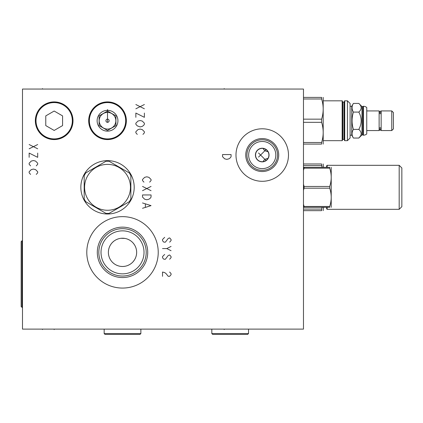 <?xml version="1.0" encoding="UTF-8"?>
<svg xmlns="http://www.w3.org/2000/svg" width="423" height="423" viewBox="0 0 423 423"><rect width="100%" height="100%" fill="white"/><g stroke="black" fill="none" stroke-linecap="round" stroke-linejoin="round"><path stroke-width="0.63" d="M22.482 89.052L22.482 329.12L303.476 329.12L303.476 89.052L22.482 89.052M35.342 120.74A18.834 18.834 0 0 1 54.176 101.906A18.834 18.834 0 0 1 73.005 120.74A18.834 18.834 0 0 1 54.176 139.574A18.834 18.834 0 0 1 35.342 120.74M88.693 120.74A18.834 18.834 0 0 1 107.521 101.906A18.834 18.834 0 0 1 126.355 120.74A18.834 18.834 0 0 1 107.521 139.574A18.834 18.834 0 0 1 88.693 120.74M235.986 155.045A26.247 26.247 0 0 1 262.234 128.798A26.247 26.247 0 0 1 288.481 155.045A26.247 26.247 0 0 1 262.234 181.293A26.247 26.247 0 0 1 235.986 155.045M80.846 187.32A26.675 26.675 0 0 1 107.521 160.645A26.675 26.675 0 0 1 134.197 187.32A26.675 26.675 0 0 1 107.521 213.996A26.675 26.675 0 0 1 80.846 187.32M86.794 252.351A35.717 35.717 0 0 1 122.511 216.634A35.717 35.717 0 0 1 158.228 252.351A35.717 35.717 0 0 1 122.511 288.068A35.717 35.717 0 0 1 86.794 252.351M35.368 120.74A18.808 18.808 0 0 1 54.176 101.938A18.808 18.808 0 0 1 72.978 120.74A18.808 18.808 0 0 1 54.176 139.548A18.808 18.808 0 0 1 35.368 120.74M268.452 152.634L268.319 152.317M268.261 152.195L267.986 151.672M267.785 151.349L267.563 151.037M267.325 150.736L267.066 150.451M266.791 150.176L266.183 149.668M265.85 149.441L265.131 149.039M263.899 148.584L263.444 148.489M263.291 148.457L262.979 148.415M262.493 148.383L261.996 148.378M261.953 148.383L261.525 148.415M261.366 148.431L261.811 148.388M262.281 148.378L262.762 148.399M255.566 155.045A6.668 6.668 0 0 1 262.234 148.378A6.668 6.668 0 0 1 268.906 155.045A6.668 6.668 0 0 1 262.234 161.713A6.668 6.668 0 0 1 255.566 155.045M268.129 151.926L268.282 152.227M268.409 152.523L268.515 152.803M263.217 148.447C263.825 150.25 265.401 151.312 267.96 151.624M267.96 158.466C265.401 158.778 263.82 159.836 263.217 161.639M268.6 157.028L268.409 157.562M262.762 161.692L262.286 161.713M261.811 161.697L261.372 161.655M261.536 161.676L261.99 161.708M262.011 161.708L262.509 161.708M262.99 161.671L263.333 161.623M263.46 161.602L263.91 161.501M265.136 161.047L265.861 160.64M266.189 160.412L266.797 159.91M267.072 159.635L267.331 159.349M267.569 159.048L267.791 158.736M268.325 157.768L268.452 157.451M124.859 238.413L120.957 238.302M119.397 238.561L118.62 238.762M117.843 239.011L116.283 239.661M115.511 240.074L114.744 240.544M113.988 241.073L112.534 242.337M111.846 243.072L111.344 243.69M111.196 243.881L110.593 244.753M110.049 245.689L109.562 246.683M109.15 247.735L108.817 248.851M108.574 249.998L108.425 251.162M108.425 253.546L108.574 254.709M108.817 255.857L109.15 256.973M109.562 258.025L110.049 259.019M110.593 259.955L111.196 260.827M111.365 261.049L111.852 261.636M112.534 262.371L113.993 263.635M114.744 264.164L115.511 264.634M116.283 265.047L117.843 265.697M118.62 265.945L119.402 266.146M120.957 266.405L122.511 266.49M136.65 252.409L136.65 252.351A14.139 14.139 0 0 1 122.511 266.49A14.139 14.139 0 0 1 108.378 252.351A14.139 14.139 0 0 1 122.511 238.218A14.139 14.139 0 0 1 136.65 252.351L136.65 252.298M136.603 251.151L136.455 249.993M136.211 248.846L135.878 247.735M135.46 246.678L134.979 245.684M134.435 244.748L133.176 243.072M132.494 242.337L131.78 241.676M131.045 241.078L130.289 240.55M129.528 240.079L127.973 239.312M123.294 266.469L124.859 266.294M127.973 265.395L129.528 264.629M130.295 264.158L131.045 263.624M131.78 263.032L132.494 262.366M133.176 261.636L134.435 259.955M134.979 259.024L135.46 258.025M135.878 256.973L136.211 255.857M136.455 254.709L136.603 253.551M88.719 120.74A18.808 18.808 0 0 0 107.521 139.548A18.808 18.808 0 0 0 126.329 120.74A18.808 18.808 0 0 0 107.521 101.938A18.808 18.808 0 0 0 88.719 120.74M101.012 252.351A21.499 21.499 0 0 1 122.511 230.852A21.499 21.499 0 0 1 144.016 252.351A21.499 21.499 0 0 1 122.511 273.855A21.499 21.499 0 0 1 101.012 252.351M98.823 252.351A23.693 23.693 0 0 0 122.511 276.045A23.693 23.693 0 0 0 146.205 252.351A23.693 23.693 0 0 0 122.511 228.663A23.693 23.693 0 0 0 98.823 252.351M97.306 252.351A25.206 25.206 0 0 1 122.511 227.146A25.206 25.206 0 0 1 147.722 252.351A25.206 25.206 0 0 1 122.511 277.562A25.206 25.206 0 0 1 97.306 252.351M269.049 155.045A6.816 6.816 0 0 1 262.234 161.861A6.816 6.816 0 0 1 255.418 155.045A6.816 6.816 0 0 1 262.234 148.23A6.816 6.816 0 0 1 269.049 155.045M248.655 155.045A13.578 13.578 0 0 0 262.234 168.624A13.578 13.578 0 0 0 275.812 155.045A13.578 13.578 0 0 0 262.234 141.467A13.578 13.578 0 0 0 248.655 155.045M246.953 155.045A15.281 15.281 0 0 1 262.234 139.759A15.281 15.281 0 0 1 277.52 155.045A15.281 15.281 0 0 1 262.234 170.326A15.281 15.281 0 0 1 246.953 155.045M245.752 155.045A16.486 16.486 0 0 0 262.234 171.532A16.486 16.486 0 0 0 278.72 155.045A16.486 16.486 0 0 0 262.234 138.559A16.486 16.486 0 0 0 245.752 155.045M353.401 138.051L351.756 135.196L351.756 106.284L353.401 103.429C351.624 106.316 351.624 109.203 353.401 112.084C351.624 117.858 351.624 123.627 353.401 129.396C351.624 132.283 351.624 135.164 353.401 138.051L358.826 138.051L360.338 136.217M358.826 103.429L361.972 106.575L361.972 134.905L358.826 138.051C361.94 135.164 361.94 132.283 358.826 129.396C361.94 123.627 361.94 117.858 358.826 112.084C361.94 109.203 361.94 106.316 358.826 103.429L353.401 103.429M362.823 106.575L363.436 106.284A5.013 5.013 0 0 1 366.746 107.527L366.746 133.954A5.013 5.013 0 0 1 363.436 135.196L362.823 134.905L362.823 106.575L361.972 106.575M362.823 134.905L361.972 134.905M363.119 106.284L363.119 135.196M366.746 110.926L379.124 110.926L379.124 130.559L366.746 130.559M380.885 127.846L379.389 127.846A0.936 0.825 0 0 0 380.134 129.163A0.936 0.825 0 0 0 380.885 127.846M380.885 128.798L381.07 129.359L381.149 128.798M381.07 113.142A0.936 0.825 180 0 0 379.204 113.142A0.936 0.825 180 0 0 379.389 113.634L380.885 113.634A0.936 0.825 180 0 0 381.07 113.142L381.149 112.687M379.124 112.687L379.204 112.127L379.389 112.687M379.124 128.798L379.204 129.359C379.828 130.559 380.446 130.559 381.07 129.359L381.07 128.338M381.149 130.559L381.149 110.926L391.767 110.926L391.767 130.559L381.149 130.559M391.767 130.559L393.422 128.904L393.422 112.576L391.767 110.926M353.401 129.396L358.826 129.396M351.756 135.196L350.101 135.196M351.756 106.284L350.101 106.284M350.101 103.482L350.101 137.998L347.436 140.669L347.436 100.817L350.101 103.482M344.713 140.669A0.264 0.264 0 0 1 344.444 140.399L344.444 101.081A0.264 0.264 0 0 1 344.713 100.817L344.713 140.669L347.436 140.669M344.444 140.399L344.444 101.081M344.444 139.839A0.428 0.428 0 0 0 344.021 139.416L342.847 139.416A0.428 0.428 0 0 0 342.419 139.839L342.419 101.642A0.428 0.428 0 0 0 342.847 102.07L344.021 102.07A0.428 0.428 0 0 0 344.444 101.642M342.419 140.399L342.419 101.081A0.264 0.264 0 0 0 342.154 100.817L342.154 140.669A0.264 0.264 0 0 0 342.419 140.399L342.419 101.081M323.193 144.084L323.193 97.401M303.476 122.321L321.607 122.321L321.607 119.159C323.717 112.433 323.717 105.708 321.607 98.982L321.607 97.401C323.717 97.401 323.717 97.401 321.607 97.401C323.717 97.401 323.717 97.401 321.607 97.401L303.476 97.401M321.607 122.321C323.717 129.047 323.717 135.772 321.607 142.503L321.607 144.084C323.717 144.084 323.717 144.084 321.607 144.084C323.717 144.084 323.717 144.084 321.607 144.084L303.476 144.084M303.476 119.159L321.607 119.159M303.476 142.503L321.607 142.503M303.476 98.982L321.607 98.982M353.401 112.084L358.826 112.084M303.476 210.659L321.607 210.659C323.669 210.659 323.669 210.659 321.607 210.659C323.669 210.659 323.669 210.659 321.607 210.659L321.781 208.486M323.193 210.659L323.426 207.328M322.093 207.328L321.607 209.084L303.476 209.084M303.476 163.981L321.607 163.981C323.669 163.981 323.669 163.981 321.607 163.981C323.669 163.981 323.669 163.981 321.607 163.981L322.093 167.318M323.193 163.981L323.426 167.318M321.982 166.889L321.792 166.181M303.476 165.557L321.607 165.557M401.85 206.662L401.85 167.984L399.185 165.314L399.185 209.327L401.85 206.662M327.159 167.318L327.159 165.314L399.185 165.314M399.185 209.327L327.159 209.327L327.159 207.328M327.159 209.327L326.63 208.793L326.63 207.328M327.159 165.314L326.63 165.848L326.63 167.318M304.084 207.328L304.084 206.466L329.707 206.466L329.707 207.328C331.711 207.328 331.711 207.328 329.707 207.328C331.711 207.328 331.711 207.328 329.707 207.328L304.084 207.328M303.476 184.285L304.084 186.458L304.084 188.182L303.476 190.355M303.476 204.293L304.084 206.466M304.084 188.182L329.707 188.182C331.711 194.273 331.711 200.37 329.707 206.466M304.084 186.458L329.707 186.458L329.707 188.182M303.476 170.347L304.084 168.174L304.084 167.318L303.476 167.318L329.707 167.318C331.711 167.318 331.711 167.318 329.707 167.318C331.711 167.318 331.711 167.318 329.707 167.318L329.707 168.174C331.711 174.271 331.711 180.367 329.707 186.458M331.214 167.318L331.214 207.328M304.084 168.174L329.707 168.174M248.523 333.551L211.823 333.551L212.674 334.403L247.672 334.403L248.523 333.551L248.523 329.12M211.823 333.551L211.823 329.12M140.864 333.551L104.164 333.551L105.015 334.403L140.013 334.403L140.864 333.551L140.864 329.12M104.164 333.551L104.164 329.12M22.001 307.463L22.001 240.777L21.15 241.628L21.15 306.612L22.482 307.463M22.001 240.777L22.482 240.777M54.176 102.043A18.697 18.697 0 0 0 35.474 120.74A18.697 18.697 0 0 0 54.176 139.442A18.697 18.697 0 0 0 72.872 120.74A18.697 18.697 0 0 0 54.176 102.043M54.176 102.578A18.168 18.168 0 0 0 36.008 120.74A18.168 18.168 0 0 0 54.176 138.908A18.168 18.168 0 0 0 72.338 120.74A18.168 18.168 0 0 0 54.176 102.578M54.176 130.443L62.578 125.594L62.578 115.891L54.176 111.038L45.769 115.891L45.769 125.594L54.176 130.443M107.521 102.043A18.697 18.697 0 0 0 88.825 120.74A18.697 18.697 0 0 0 107.521 139.442A18.697 18.697 0 0 0 126.223 120.74A18.697 18.697 0 0 0 107.521 102.043M107.521 102.578A18.168 18.168 0 0 0 89.359 120.74A18.168 18.168 0 0 0 107.521 138.908A18.168 18.168 0 0 0 125.689 120.74A18.168 18.168 0 0 0 107.521 102.578M107.521 110.34A10.401 10.401 0 0 0 97.121 120.74A10.401 10.401 0 0 0 107.521 131.146A10.401 10.401 0 0 0 117.927 120.74A10.401 10.401 0 0 0 107.521 110.34M107.521 111.038L99.119 115.891L99.119 125.594L107.521 130.443L99.119 125.594L99.119 115.891L107.521 111.038L115.923 115.891L115.923 125.594L107.521 130.443L115.923 125.594L115.923 115.891L107.521 111.038M107.521 129.063A8.323 8.323 0 0 1 99.199 120.74A8.323 8.323 0 0 1 107.521 112.418A8.323 8.323 0 0 1 115.844 120.74A8.323 8.323 0 0 1 107.521 129.063M109.123 120.74A1.602 1.602 0 0 0 107.521 119.138A1.602 1.602 0 0 0 105.924 120.74A1.602 1.602 0 0 0 107.521 122.342A1.602 1.602 0 0 0 109.123 120.74M105.94 161.279L85.763 172.933A26.089 26.089 0 0 0 84.182 175.667L84.182 198.974A26.089 26.089 0 0 0 85.763 201.708L105.94 213.361A26.089 26.089 0 0 0 109.102 213.361L129.285 201.708A26.089 26.089 0 0 0 130.866 198.974L130.866 175.667A26.089 26.089 0 0 0 129.285 172.933L109.102 161.279A26.089 26.089 0 0 0 105.94 161.279M107.521 164.383A22.942 22.942 0 0 0 84.584 187.32A22.942 22.942 0 0 0 107.521 210.263A22.942 22.942 0 0 0 130.464 187.32A22.942 22.942 0 0 0 107.521 164.383M224.195 89.052L224.195 88.597M42.49 89.052L42.49 88.597M266.051 149.573L258.532 157.092M266.051 160.513L258.532 152.999M54.176 329.12L54.176 329.58L54.176 329.12M224.195 329.12L224.195 329.58M42.49 329.12L42.49 329.58M37.689 144.534L29.15 148.801M29.15 144.534L37.689 148.801M29.15 157.34L29.15 153.068L37.689 157.34L37.689 153.068M36.267 165.874L37.689 164.272L37.689 163.209L35.553 161.073L33.422 160.539L31.286 161.073L29.15 163.209L29.15 164.272L30.578 165.874M36.267 174.408L37.689 172.811L37.689 171.743L35.553 169.607L33.422 169.073L31.286 169.607L29.15 171.743L29.15 172.811L30.578 174.408M144.386 104.523L135.852 108.79M135.852 104.523L144.386 108.79M135.852 117.324L135.852 113.057L144.386 117.324L144.386 113.057M137.274 125.864L140.119 126.932L142.255 126.398L143.677 125.33L144.386 124.262L144.386 123.193L142.255 121.063L140.119 120.529L137.983 121.063L135.852 123.193L135.852 124.262L137.274 125.864M142.963 134.398L144.386 132.796L144.386 131.733L142.255 129.597L140.119 129.063L137.983 129.597L135.852 131.733L135.852 132.796L137.274 134.398M107.521 109.531L107.521 122.342M231.08 154.564L222.546 154.564L222.546 156.7L224.676 158.831L226.813 159.365L228.943 158.831L230.366 157.763L231.08 156.7L231.08 154.564M149.631 182.144L151.053 180.547L151.053 179.479L148.922 177.343L146.786 176.809L144.655 177.343L142.519 179.479L142.519 180.547L143.942 182.144M151.053 186.416L142.519 190.683M142.519 186.416L151.053 190.683M151.053 194.95L142.519 194.95L142.519 197.081L144.655 199.217L146.786 199.751L148.922 199.217L150.345 198.149L151.053 197.081L151.053 194.95M142.519 208.285L151.053 205.62L142.519 202.95M145.364 204.018L145.364 207.222M169.639 242.162L171.061 240.565L171.061 239.497L169.639 237.895L168.217 238.429L165.372 242.162L163.95 242.162L163.236 241.628L162.527 240.565L162.527 239.497L164.658 237.361M162.527 248.565L166.794 248.565L171.061 246.429M166.794 248.565L171.061 250.702M169.639 259.236L171.061 257.633L171.061 256.565L169.639 254.969L168.217 255.503L165.372 259.236L163.95 259.236L163.236 258.702L162.527 257.633L162.527 256.565L164.658 254.435M162.527 276.309L162.527 272.037L164.658 272.571L166.08 273.639L168.217 276.309L169.639 276.309L171.061 274.707L171.061 273.639L169.639 272.037M363.436 106.284L363.436 135.196M344.021 139.416L344.021 102.07M342.847 139.416L342.847 102.07M379.389 128.798L379.204 129.359L379.204 128.338M379.204 113.142L379.204 112.127C380.155 110.9 380.779 110.9 381.07 112.127L380.885 112.687M344.713 100.817L347.436 100.817M323.426 100.817L342.154 100.817M323.426 140.669L342.154 140.669"/></g></svg>
